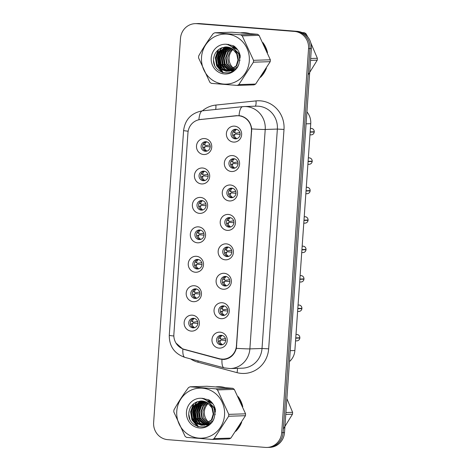 <?xml version="1.0" encoding="UTF-8"?>
<svg xmlns="http://www.w3.org/2000/svg" width="471" height="471" viewBox="0 0 471 471"><rect width="100%" height="100%" fill="white"/><g stroke="black" fill="none" stroke-linecap="round" stroke-linejoin="round"><path stroke-width="0.71" d="M201.5 183.937A7.995 7.642 88.2 0 1 194.435 175.365A7.995 7.642 88.2 0 1 202.618 168A7.995 7.642 88.2 0 1 209.683 176.572A7.995 7.642 88.2 0 1 201.5 183.937M203.949 171.138A4.798 4.586 -91.8 0 0 199.033 175.813A4.798 4.586 -91.8 0 0 203.766 180.711A4.798 4.586 -91.8 0 0 203.949 171.138M199.445 213.369A7.995 7.642 88.2 0 1 192.38 204.797A7.995 7.642 88.2 0 1 200.558 197.431A7.995 7.642 88.2 0 1 207.623 206.01A7.995 7.642 88.2 0 1 199.445 213.369M201.894 200.569A4.798 4.586 -91.8 0 0 196.972 205.244A4.798 4.586 -91.8 0 0 201.712 210.143A4.798 4.586 -91.8 0 0 201.894 200.569M197.384 242.8A7.995 7.642 88.2 0 1 190.319 234.228A7.995 7.642 88.2 0 1 198.497 226.863A7.995 7.642 88.2 0 1 205.568 235.441A7.995 7.642 88.2 0 1 197.384 242.8M199.834 230.001A4.798 4.586 -91.8 0 0 194.912 234.676A4.798 4.586 -91.8 0 0 199.651 239.574A4.798 4.586 -91.8 0 0 199.834 230.001M195.33 272.238A7.995 7.642 88.2 0 1 188.259 263.66A7.995 7.642 88.2 0 1 196.442 256.295A7.995 7.642 88.2 0 1 203.507 264.873A7.995 7.642 88.2 0 1 195.33 272.238M197.773 259.433A4.798 4.586 -91.8 0 0 192.857 264.107A4.798 4.586 -91.8 0 0 197.596 269.012A4.798 4.586 -91.8 0 0 197.773 259.433M193.269 301.67A7.995 7.642 88.2 0 1 186.204 293.092A7.995 7.642 88.2 0 1 194.382 285.732A7.995 7.642 88.2 0 1 201.447 294.304A7.995 7.642 88.2 0 1 193.269 301.67M195.718 288.864A4.798 4.586 -91.8 0 0 190.796 293.539A4.798 4.586 -91.8 0 0 195.536 298.443A4.798 4.586 -91.8 0 0 195.718 288.864M191.208 331.101A7.995 7.642 88.2 0 1 184.143 322.523A7.995 7.642 88.2 0 1 192.327 315.164A7.995 7.642 88.2 0 1 199.392 323.736A7.995 7.642 88.2 0 1 191.208 331.101M193.658 318.302A4.798 4.586 -91.8 0 0 188.741 322.971A4.798 4.586 -91.8 0 0 193.481 327.875A4.798 4.586 -91.8 0 0 193.658 318.302M203.56 154.506A7.995 7.642 88.2 0 1 196.495 145.933A7.995 7.642 88.2 0 1 204.673 138.568A7.995 7.642 88.2 0 1 211.738 147.14A7.995 7.642 88.2 0 1 203.56 154.506M206.01 141.706A4.798 4.586 -91.8 0 0 201.088 146.381A4.798 4.586 -91.8 0 0 205.827 151.279A4.798 4.586 -91.8 0 0 206.01 141.706M231.396 171.515A7.995 7.642 88.2 0 1 224.331 162.942A7.995 7.642 88.2 0 1 232.509 155.577A7.995 7.642 88.2 0 1 239.574 164.149A7.995 7.642 88.2 0 1 231.396 171.515M233.846 158.715A4.798 4.586 -91.8 0 0 228.924 163.39A4.798 4.586 -91.8 0 0 233.663 168.288A4.798 4.586 -91.8 0 0 233.846 158.715M229.336 200.946A7.995 7.642 88.2 0 1 222.271 192.374A7.995 7.642 88.2 0 1 230.454 185.009A7.995 7.642 88.2 0 1 237.519 193.581A7.995 7.642 88.2 0 1 229.336 200.946M231.785 188.147A4.798 4.586 -91.8 0 0 226.869 192.822A4.798 4.586 -91.8 0 0 231.608 197.72A4.798 4.586 -91.8 0 0 231.785 188.147M227.281 230.378A7.995 7.642 88.2 0 1 220.216 221.806A7.995 7.642 88.2 0 1 228.394 214.44A7.995 7.642 88.2 0 1 235.459 223.019A7.995 7.642 88.2 0 1 227.281 230.378M229.73 217.578A4.798 4.586 -91.8 0 0 224.808 222.253A4.798 4.586 -91.8 0 0 229.548 227.152A4.798 4.586 -91.8 0 0 229.73 217.578M225.22 259.809A7.995 7.642 88.2 0 1 218.155 251.237A7.995 7.642 88.2 0 1 226.339 243.872A7.995 7.642 88.2 0 1 233.404 252.45A7.995 7.642 88.2 0 1 225.22 259.809M227.67 247.01A4.798 4.586 -91.8 0 0 222.754 251.685A4.798 4.586 -91.8 0 0 227.487 256.583A4.798 4.586 -91.8 0 0 227.67 247.01M223.166 289.241A7.995 7.642 88.2 0 1 216.101 280.669A7.995 7.642 88.2 0 1 224.278 273.304A7.995 7.642 88.2 0 1 231.343 281.882A7.995 7.642 88.2 0 1 223.166 289.241M225.615 276.442A4.798 4.586 -91.8 0 0 220.693 281.116A4.798 4.586 -91.8 0 0 225.432 286.021A4.798 4.586 -91.8 0 0 225.615 276.442M221.105 318.679A7.995 7.642 88.2 0 1 214.04 310.101A7.995 7.642 88.2 0 1 222.218 302.741A7.995 7.642 88.2 0 1 229.289 311.313A7.995 7.642 88.2 0 1 221.105 318.679M223.554 305.873A4.798 4.586 -91.8 0 0 218.632 310.548A4.798 4.586 -91.8 0 0 223.372 315.452A4.798 4.586 -91.8 0 0 223.554 305.873M219.05 348.11A7.995 7.642 88.2 0 1 211.979 339.532A7.995 7.642 88.2 0 1 220.163 332.173A7.995 7.642 88.2 0 1 227.228 340.745A7.995 7.642 88.2 0 1 219.05 348.11M221.494 335.311A4.798 4.586 -91.8 0 0 216.578 339.98A4.798 4.586 -91.8 0 0 221.317 344.884A4.798 4.586 -91.8 0 0 221.494 335.311M233.457 142.083A7.995 7.642 88.2 0 1 226.386 133.511A7.995 7.642 88.2 0 1 234.57 126.146A7.995 7.642 88.2 0 1 241.635 134.718A7.995 7.642 88.2 0 1 233.457 142.083M235.9 129.284A4.798 4.586 -91.8 0 0 230.984 133.952A4.798 4.586 -91.8 0 0 235.724 138.857A4.798 4.586 -91.8 0 0 235.9 129.284M204.544 180.617A4.798 4.586 88.2 0 1 204.243 171.173M202.489 210.048A4.798 4.586 88.2 0 1 202.183 200.605M200.428 239.48A4.798 4.586 88.2 0 1 200.128 230.036M198.373 268.917A4.798 4.586 88.2 0 1 198.067 259.468M196.313 298.349A4.798 4.586 88.2 0 1 196.013 288.9M194.252 327.781A4.798 4.586 88.2 0 1 193.952 318.331M206.604 151.185A4.798 4.586 88.2 0 1 206.298 141.742M234.44 168.194A4.798 4.586 88.2 0 1 234.14 158.751M232.38 197.626A4.798 4.586 88.2 0 1 232.079 188.182M230.325 227.057A4.798 4.586 88.2 0 1 230.025 217.614M228.264 256.489A4.798 4.586 88.2 0 1 227.964 247.045M226.21 285.921A4.798 4.586 88.2 0 1 225.903 276.477M224.149 315.358A4.798 4.586 88.2 0 1 223.849 305.909M222.094 344.79A4.798 4.586 88.2 0 1 221.788 335.34M236.501 138.762A4.798 4.586 88.2 0 1 236.195 129.313M236.318 115.819A14.389 13.759 88.2 0 1 237.254 115.754A14.389 13.759 88.2 0 1 238.715 115.789A14.389 13.759 88.2 0 1 251.437 131.226L236.424 345.855A14.389 13.759 88.2 0 1 223.166 359.143A14.389 13.759 88.2 0 1 219.333 358.702L184.22 349.323A14.389 13.759 88.2 0 1 173.87 334.292L187.958 132.775A14.389 13.759 88.2 0 1 200.287 119.552L236.318 115.819M306.933 111.915A15.985 15.284 88.2 0 1 310.736 123.69L294.875 350.524A15.985 15.284 88.2 0 1 289.471 361.569M249.983 33.618A25.84 24.71 -91.8 0 0 245.279 32.758A25.84 24.71 -91.8 0 0 242.647 32.699A25.84 24.71 -91.8 0 0 240.51 32.864M220.764 48.272A25.84 24.71 -91.8 0 0 220.275 49.555M220.075 50.156A25.84 24.71 -91.8 0 0 219.327 52.976M219.039 54.601A25.84 24.71 -91.8 0 0 219.592 65.092M220.016 66.57A25.84 24.71 -91.8 0 0 220.94 69.06M221.164 69.573A25.84 24.71 -91.8 0 0 222.801 72.616M243.272 32.687A25.84 24.71 -91.8 0 0 241.128 32.911M225.226 387.657A25.84 24.71 -91.8 0 0 220.522 386.797A25.84 24.71 -91.8 0 0 217.89 386.732A25.84 24.71 -91.8 0 0 215.753 386.903M196.007 402.311A25.84 24.71 -91.8 0 0 195.518 403.594M195.318 404.195A25.84 24.71 -91.8 0 0 194.57 407.015M194.282 408.634A25.84 24.71 -91.8 0 0 194.835 419.131M195.259 420.609A25.84 24.71 -91.8 0 0 196.183 423.099M196.407 423.612A25.84 24.71 -91.8 0 0 198.044 426.655M218.515 386.72A25.84 24.71 -91.8 0 0 216.372 386.95M202.671 110.803A18.652 5.44 84.1 0 0 202.559 110.809A18.652 5.44 84.1 0 0 198.897 119.681L236.713 115.648L241.028 115.943C247.134 117.827 250.702 122.154 251.726 128.919L236.383 348.334C234.434 354.887 230.307 358.602 224.002 359.479L223.437 359.508M224.32 359.45L221.488 359.008M195.23 23.638L198.032 23.55A15.985 15.284 -91.8 0 1 199.657 23.591L297.236 31.339A15.985 15.284 -91.8 0 1 311.366 48.489L284.508 432.596A15.985 15.284 -91.8 0 1 269.771 447.362L268.37 447.403A15.985 15.284 -91.8 0 0 283.106 432.637L309.965 48.531A15.985 15.284 -91.8 0 0 295.835 31.38L198.256 23.632A15.985 15.284 -91.8 0 0 196.631 23.597A15.985 15.284 -91.8 0 1 198.256 23.632L295.835 31.38A15.985 15.284 -91.8 0 1 309.965 48.531L283.106 432.637A15.985 15.284 -91.8 0 1 268.37 447.403L266.969 447.45A15.985 15.284 -91.8 0 0 281.705 432.684L308.564 48.578A15.985 15.284 -91.8 0 0 294.434 31.427L196.854 23.68A15.985 15.284 -91.8 0 0 195.23 23.638A15.985 15.284 -91.8 0 0 180.493 38.404L153.634 422.511A15.985 15.284 -91.8 0 0 167.764 439.661L265.344 447.409A15.985 15.284 -91.8 0 0 266.969 447.45M224.002 359.479L219.692 359.061L182.854 349.105L175.977 343.065M202.224 119.351L236.713 115.648M260.487 77.326A25.84 24.71 -91.8 0 0 266.427 68.183M267.54 52.693A25.84 24.71 -91.8 0 0 262.853 42.549M235.73 431.365A25.84 24.71 -91.8 0 0 241.67 422.222M242.783 406.732A25.84 24.71 -91.8 0 0 238.102 396.582M310.142 132.151L314.245 132.021C313.91 133.735 312.932 134.677 311.313 134.836A3.197 3.056 -91.8 0 0 314.245 132.021L312.514 131.798M233.186 131.55L235.8 133.152L239.916 132.557M232.827 135.677L235.276 134.223L234.629 134.771L234.546 136.69L236.801 138.751M314.263 131.745A3.197 3.056 -91.8 0 0 311.431 128.453C313.197 128.742 314.139 129.843 314.269 131.745L310.165 131.874M235.276 134.223L235.735 134.058L235.276 134.223M240.139 134.441L235.735 134.058M236.501 129.372L234.958 130.832L234.782 132.539L235.8 133.152M234.175 134.659L233.757 134.806M234.34 132.316L233.94 132.192L234.34 132.316M210.025 144.98L205.904 145.574M203.372 144.073L205.468 145.451L203.289 143.973M206.604 141.795L205.062 143.261L204.891 144.962M204.284 147.082L205.38 146.646L204.732 147.193L204.65 149.113L206.91 151.173M205.38 146.646L205.845 146.481L205.38 146.646M210.249 146.864L205.845 146.481M203.866 147.229L202.93 148.094M308.087 161.582L312.191 161.453C311.855 163.166 310.878 164.108 309.253 164.267A3.197 3.056 -91.8 0 0 312.191 161.453L310.46 161.229M231.126 160.982L231.885 161.63M230.772 165.109L233.222 163.655L232.568 164.202L232.491 166.122L234.741 168.182M312.208 161.176A3.197 3.056 -91.8 0 0 309.376 157.885C311.137 158.174 312.085 159.275 312.214 161.176L308.105 161.306M233.222 163.655L233.681 163.49L233.222 163.655M238.085 163.873L233.681 163.49M237.861 161.989L233.746 162.583M231.879 161.624L231.208 161.082M234.44 158.804L232.898 160.27L232.727 161.971M232.121 164.091L231.697 164.238M306.026 191.014L310.13 190.885C309.794 192.604 308.817 193.54 307.198 193.699A3.197 3.056 -91.8 0 0 310.13 190.885L308.399 190.661M229.071 190.414L231.685 192.015L235.8 191.42M228.712 194.541L231.161 193.086L230.513 193.634L230.431 195.553L232.686 197.614M310.148 190.608A3.197 3.056 -91.8 0 0 307.316 187.317C309.076 187.605 310.024 188.706 310.153 190.608L306.044 190.737M231.161 193.086L231.62 192.927L231.161 193.086M236.024 193.304L231.62 192.927M232.386 188.235L230.843 189.701L230.666 191.403L231.685 192.015M230.06 193.522L229.642 193.675M230.225 191.179L229.824 191.055L230.225 191.179M303.972 220.452L308.069 220.316C307.74 222.035 306.756 222.971 305.137 223.13A3.197 3.056 -91.8 0 0 308.069 220.316L306.338 220.098M227.01 219.845L229.624 221.452L233.746 220.852M226.657 223.972L229.1 222.518L228.453 223.066L228.376 224.985L230.625 227.046M308.093 220.039A3.197 3.056 -91.8 0 0 305.255 216.748C307.021 217.043 307.969 218.138 308.093 220.039L303.989 220.169M229.1 222.518L229.565 222.359L229.1 222.518M233.969 222.742L229.565 222.359M230.325 217.667L228.782 219.133L228.612 220.834L229.624 221.452M228.005 222.96L227.581 223.107M228.17 220.611L227.764 220.493L228.17 220.611M306.02 249.748C305.679 251.467 304.702 252.403 303.077 252.562A3.197 3.056 -91.8 0 0 306.015 249.748L304.284 249.53M224.95 249.277L227.57 250.884L231.685 250.284M224.596 253.404L227.046 251.95L226.398 252.497L226.315 254.417L228.57 256.477M306.032 249.471A3.197 3.056 -91.8 0 0 303.2 246.18C304.961 246.474 305.909 247.569 306.038 249.471L301.929 249.601M227.046 251.95L227.505 251.791L227.046 251.95M231.909 252.173L227.505 251.791M228.27 247.098L226.722 248.564L226.551 250.266L227.57 250.884M225.945 252.391L225.527 252.538M226.109 250.042L225.709 249.924L226.109 250.042M306.015 249.748L301.911 249.883M207.964 174.411L203.849 175.012M201.317 173.505L203.407 174.882L201.235 173.405M204.549 171.226L203.001 172.692L202.83 174.394M202.224 176.513L203.325 176.077L202.671 176.625L202.595 178.544L204.856 180.605M203.325 176.077L203.784 175.918L203.325 176.077M208.188 176.295L203.784 175.918M201.806 176.66L200.876 177.532M205.909 203.843L201.788 204.443M199.257 202.936L201.347 204.314L199.174 202.836M202.489 200.658L200.946 202.124L200.77 203.825M200.169 205.951L201.264 205.509L200.617 206.057L200.534 207.976L202.795 210.037M201.264 205.509L201.723 205.35L201.264 205.509M206.127 205.733L201.723 205.35M199.751 206.098L198.815 206.963M203.849 233.275L199.733 233.875M197.202 232.374L199.292 233.746L197.119 232.268M200.434 230.089L198.886 231.555L198.715 233.257M198.108 235.382L199.209 234.941L198.556 235.488L198.479 237.408L200.74 239.474M199.209 234.941L199.669 234.782L199.209 234.941M204.073 235.164L199.669 234.782M197.69 235.529L196.76 236.395M233.151 49.325A12.181 11.645 -91.8 0 0 229.094 57.692A12.181 11.645 -91.8 0 0 233.981 68.536M201.529 57.209A25.045 23.95 -91.8 0 0 223.672 84.074A25.045 23.95 -91.8 0 0 249.3 61A25.045 23.95 -91.8 0 0 227.163 34.136A25.045 23.95 -91.8 0 0 201.529 57.209M198.603 56.903A28.772 27.518 -91.8 0 0 198.55 57.845L209.848 82.295A28.772 27.518 -91.8 0 0 211.338 83.361L237.213 85.416A28.772 27.518 -91.8 0 0 238.832 84.597L255.635 84.062L270.213 61.666A28.772 27.518 -91.8 0 0 270.289 60.724A28.772 27.518 -91.8 0 0 270.342 59.788L259.044 35.337A28.772 27.518 -91.8 0 0 257.555 34.271L231.685 32.216L214.882 32.758A28.772 27.518 -91.8 0 0 213.257 33.571C207.623 41.095 202.765 48.554 198.685 55.967A28.772 27.518 -91.8 0 0 198.603 56.903M270.213 61.666L253.41 62.201L238.832 84.597M253.41 62.201A28.772 27.518 -91.8 0 0 253.486 61.265A28.772 27.518 -91.8 0 0 253.539 60.323L270.342 59.788M237.213 85.416L254.016 84.874A28.772 27.518 -91.8 0 0 255.635 84.062M235.365 47.288L234.629 47.6M234.387 47.718L233.657 48.119M232.527 48.872L229.754 51.786L227.611 57.739L228.576 63.938L233.098 69.237M234.982 46.847L234.611 46.941M234.364 47.012L233.634 47.253M233.386 47.347L232.739 47.624M231.538 48.266L227.776 51.851L225.633 57.803L226.598 64.003L232.126 69.855M234.617 47.071L233.881 47.336M233.634 47.43L232.904 47.765M231.785 48.407L228.27 51.834L226.127 57.786L227.093 63.991L232.368 69.714M230.549 47.789L225.797 51.91L223.654 57.868L224.62 64.068L231.155 70.338M230.796 47.901L226.292 51.898L224.149 57.851L225.114 64.05L231.396 70.232M234.817 46.706L232.627 46.711M232.38 46.735L231.779 46.823M229.56 47.424L223.825 51.975L221.676 57.927L222.642 64.133L230.178 70.715M234.752 46.653L233.863 46.647M233.616 46.658L232.874 46.723M232.627 46.753L231.891 46.876M229.807 47.506L224.32 51.957L222.171 57.915L223.136 64.115L230.419 70.632M235.535 47.341L231.644 46.723M228.576 47.165L221.847 52.04L219.698 57.992L220.663 64.197L224.108 68.725L229.194 70.986M235.27 47.1L231.885 46.711M228.824 47.218L222.341 52.022L220.192 57.98L221.158 64.18L229.442 70.927M237.59 49.708L231.997 46.994M227.593 46.994L219.869 52.104L217.72 58.057L218.691 64.256L222.465 69.049L228.211 71.156M236.878 48.778L231.844 46.87M227.84 47.023L220.363 52.087L218.214 58.039L219.186 64.244L222.948 69.019L228.459 71.121M239.91 60.724L238.673 53.741L233.369 48.236M226.616 46.912L217.89 52.163L215.742 58.121L216.713 64.321L220.487 69.107L226.021 71.203L227.228 71.233L236.177 65.94L237.99 60L236.689 53.8L232.227 48.672L225.815 46.906L221.04 48.148C216.884 50.167 214.435 53.488 213.704 58.11C211.055 74.253 235.447 78.763 239.08 63.32L240.234 55.843C239.292 51.551 237.066 48.189 233.557 45.769L226.145 44.239A14.889 14.236 -91.8 0 0 211.214 57.974A14.889 14.236 -91.8 0 0 222.883 73.747A14.889 14.236 -91.8 0 0 239.08 63.32M240.298 57.244L239.168 53.729L232.88 47.759M226.857 46.923L218.385 52.151L216.236 58.104L217.208 64.303L220.981 69.096L227.475 71.221M227.228 71.233L236.672 65.922L238.485 59.982L237.19 53.788L235.688 51.433M225.88 46.906L221.329 48.007M232.38 69.973L233.133 70.279M233.38 70.367L234.022 70.556M232.621 69.838L233.375 70.167M233.628 70.261L234.175 70.444M231.402 70.426L232.156 70.65M232.403 70.709L233.151 70.856M231.65 70.326L232.397 70.568M232.65 70.632L233.398 70.797M233.616 70.85L231.179 71.109L233.869 70.668M228.459 71.168L229.2 71.168L237.313 67.059M228.706 71.139L229.454 71.162M229.206 71.168L235.765 69.013M226.145 44.239C231.326 45.487 234.841 48.678 236.689 53.8M259.044 35.337L242.241 35.873A28.772 27.518 -91.8 0 0 240.752 34.813L257.555 34.271M242.241 35.873L253.539 60.323M214.882 32.758L240.752 34.813M226.221 49.761L223.495 57.497L224.802 65.546L226.669 68.719M224.249 49.826L221.517 57.562L222.83 65.61L224.691 68.778M228.794 44.321L227.946 44.745M224.749 47L224.367 47.365M224.131 47.595L222.924 48.984M222.271 49.891L219.539 57.621L220.852 65.675L222.712 68.843M227.21 44.215L226.798 44.392M222.159 47.659L220.946 49.043M220.293 49.95L217.567 57.686L218.874 65.734L220.734 68.907M218.656 49.526L215.588 57.733L216.895 65.799L222.653 72.569M213.581 60.435L214.652 65.228M225.58 50.391L223.219 57.898L224.555 65.557L226.015 68.165M223.601 50.456L221.24 57.962L222.583 65.616L224.037 68.23M221.629 50.515L219.262 58.021L220.605 65.681L222.059 68.289M226.987 44.215L226.651 44.356M221.77 47.812L220.393 49.461M219.651 50.58L217.284 58.086L218.626 65.746L220.087 68.354M218.108 49.961L215.341 57.745L216.648 65.81L222.118 72.393M208.394 403.359A12.181 11.645 -91.8 0 0 204.337 411.731A12.181 11.645 -91.8 0 0 209.224 422.575M176.772 411.248A25.045 23.95 -91.8 0 0 198.915 438.112A25.045 23.95 -91.8 0 0 224.543 415.039A25.045 23.95 -91.8 0 0 202.406 388.175A25.045 23.95 -91.8 0 0 176.772 411.248M173.846 410.942A28.772 27.518 -91.8 0 0 173.793 411.884L185.091 436.334A28.772 27.518 -91.8 0 0 186.587 437.394L212.456 439.449A28.772 27.518 -91.8 0 0 214.075 438.636L230.878 438.095L245.456 415.705A28.772 27.518 -91.8 0 0 245.532 414.763A28.772 27.518 -91.8 0 0 245.585 413.821L234.287 389.376A28.772 27.518 -91.8 0 0 232.798 388.31L206.928 386.255L190.125 386.791A28.772 27.518 -91.8 0 0 188.5 387.609C182.866 395.128 178.009 402.593 173.929 410.005A28.772 27.518 -91.8 0 0 173.846 410.942M245.456 415.705L228.653 416.24L214.075 438.636M228.653 416.24A28.772 27.518 -91.8 0 0 228.729 415.304A28.772 27.518 -91.8 0 0 228.782 414.362L245.585 413.821M212.456 439.449L229.259 438.913A28.772 27.518 -91.8 0 0 230.878 438.095M210.608 401.321L209.872 401.639M209.63 401.757L208.9 402.152M207.776 402.905L204.997 405.825L202.854 411.778L203.819 417.977L208.341 423.27M210.225 400.886L209.854 400.98M209.607 401.051L208.877 401.292M208.629 401.386L207.982 401.663M206.781 402.305L203.019 405.884L200.876 411.842L201.841 418.042L207.37 423.888M209.86 401.109L209.124 401.369M208.877 401.469L208.147 401.804M207.028 402.44L203.513 405.872L201.37 411.825L202.336 418.024L207.611 423.747M205.792 401.828L201.04 405.949L198.897 411.901L199.863 418.107L206.398 424.377M206.039 401.934L201.535 405.931L199.392 411.889L200.358 418.089L206.639 424.265M210.06 400.744L207.87 400.75M207.623 400.774L207.022 400.862M204.803 401.463L199.068 406.014L196.919 411.966L197.885 418.171L205.421 424.754M209.995 400.691L209.106 400.686M208.859 400.697L208.117 400.756M207.87 400.792L207.134 400.915M205.05 401.545L199.563 405.996L197.414 411.954L198.379 418.154L205.662 424.671M210.778 401.38L206.887 400.756M203.819 401.198L197.09 406.079L194.941 412.031L195.912 418.23L199.351 422.764L204.438 425.019M210.513 401.133L207.128 400.75M204.067 401.257L197.585 406.061L195.436 412.013L196.401 418.219L204.685 424.966M212.833 403.747L207.24 401.033M202.836 401.027L195.112 406.137L192.963 412.096L193.934 418.295L197.708 423.082L203.454 425.195M212.121 402.817L207.087 400.909M203.083 401.062L195.606 406.126L193.457 412.078L194.429 418.277L198.191 423.058L203.702 425.16M215.153 414.763L213.916 407.78L208.612 402.275M201.859 400.945L193.134 406.202L190.99 412.154L191.956 418.36L195.73 423.146L201.264 425.242L202.471 425.272L211.42 419.979L213.233 414.033L211.932 407.839L207.47 402.711L201.058 400.945L196.283 402.187C192.127 404.2 189.678 407.521 188.948 412.149C186.304 428.292 210.69 432.802 214.323 417.359L215.477 409.882C214.535 405.584 212.309 402.228 208.8 399.802L201.388 398.278A14.889 14.236 -91.8 0 0 186.457 412.013A14.889 14.236 -91.8 0 0 198.126 427.786A14.889 14.236 -91.8 0 0 214.323 417.359M215.541 411.283L214.411 407.762L208.123 401.792M202.1 400.956L193.628 406.185L191.479 412.143L192.451 418.342L196.224 423.129L202.718 425.26M202.471 425.272L211.915 419.961L213.728 414.021L212.433 407.827L210.931 405.466M201.123 400.939L196.572 402.046M207.623 424.006L208.376 424.312M208.624 424.4L209.265 424.595M207.864 423.876L208.618 424.206M208.871 424.3L209.418 424.483M206.645 424.465L207.399 424.689M207.646 424.748L208.394 424.895M206.893 424.365L207.64 424.607M207.894 424.671L208.641 424.836M208.859 424.883L206.428 425.142L209.112 424.707M203.708 425.207L204.443 425.207L212.556 421.098M203.949 425.178L204.697 425.195M204.449 425.207L211.008 423.046M201.388 398.278C206.569 399.526 210.084 402.711 211.932 407.839M234.287 389.376L217.484 389.911A28.772 27.518 -91.8 0 0 215.995 388.846L232.798 388.31M217.484 389.911L228.782 414.362M190.125 386.791L215.995 388.846M201.47 403.8L198.738 411.536L200.045 419.584L201.912 422.752M199.492 403.865L196.76 411.595L198.073 419.649L199.934 422.817M204.037 398.36L203.189 398.784M199.992 401.039L199.61 401.398M199.374 401.633L198.167 403.017M197.514 403.924L194.782 411.66L196.095 419.708L197.955 422.881M202.453 398.254L202.047 398.431M197.402 401.692L196.189 403.082M195.536 403.988L192.81 411.725L194.117 419.773L195.977 422.946M193.899 403.565L190.832 411.772L192.139 419.838L197.897 426.608M188.824 414.474L189.895 419.267M200.823 404.43L198.462 411.937L199.798 419.59L201.258 422.204M198.844 404.489L196.484 411.995L197.826 419.655L199.28 422.263M196.872 404.554L194.505 412.06L195.848 419.72L197.308 422.328M202.23 398.248L201.9 398.395M197.013 401.851L195.636 403.5M194.894 404.618L192.527 412.125L193.869 419.785L195.33 422.393M193.351 404L190.584 411.784L191.891 419.844L197.361 426.426M248.317 33.2A25.575 24.457 -91.8 0 0 246.504 32.988A25.575 24.457 -91.8 0 0 243.901 32.923L242.659 32.964A25.575 24.457 -91.8 0 0 242.129 32.988M261.429 75.949A25.575 24.457 -91.8 0 0 265.544 69.62M266.874 51.133A25.575 24.457 -91.8 0 0 263.607 44.056M248.37 33.482A25.575 24.457 -91.8 0 0 245.261 33.023A25.575 24.457 -91.8 0 0 242.659 32.964M307.757 36.95L306.068 33.83A28.772 27.518 -91.8 0 0 304.578 32.764L301.993 32.534M308.116 74.93L317.236 60.158A28.772 27.518 -91.8 0 0 317.366 58.28L310.825 42.949M317.236 60.158L310.536 60.37M310.666 58.492L317.366 58.28M302.618 32.829L304.578 32.764M306.068 33.83L304.425 33.883M221.111 48.113A25.575 24.457 -91.8 0 0 220.658 49.255M220.463 49.796A25.575 24.457 -91.8 0 0 219.739 52.299M219.451 53.659A25.575 24.457 -91.8 0 0 220.092 65.946M220.481 67.17A25.575 24.457 -91.8 0 0 221.346 69.355M221.558 69.808A25.575 24.457 -91.8 0 0 223.172 72.717M223.56 387.239A25.575 24.457 -91.8 0 0 221.747 387.021A25.575 24.457 -91.8 0 0 219.145 386.962L217.902 387.003A25.575 24.457 -91.8 0 0 217.372 387.027M236.672 429.988A25.575 24.457 -91.8 0 0 240.787 423.659M242.118 405.172A25.575 24.457 -91.8 0 0 238.85 398.095M223.613 387.521A25.575 24.457 -91.8 0 0 220.505 387.062A25.575 24.457 -91.8 0 0 217.902 387.003M283.359 428.969L292.479 414.197A28.772 27.518 -91.8 0 0 292.609 412.313L286.88 398.678M292.479 414.197L285.779 414.409M285.909 412.531L292.609 412.313M196.354 402.152A25.575 24.457 -91.8 0 0 195.901 403.294M195.706 403.835A25.575 24.457 -91.8 0 0 194.982 406.338M194.694 407.698A25.575 24.457 -91.8 0 0 195.335 419.985M195.724 421.209A25.575 24.457 -91.8 0 0 196.59 423.388M196.801 423.847A25.575 24.457 -91.8 0 0 198.415 426.755M303.96 279.179C303.624 280.899 302.641 281.835 301.022 281.999A3.197 3.056 -91.8 0 0 303.954 279.179L302.223 278.962M222.895 278.708L223.654 279.356M222.536 282.835L224.985 281.381L224.337 281.935L224.255 283.848L226.51 285.915M303.978 278.903A3.197 3.056 -91.8 0 0 301.14 275.612C302.906 275.906 303.848 277.001 303.978 278.903L299.874 279.038M224.985 281.381L225.45 281.222L224.985 281.381M229.854 281.605L225.45 281.222M229.63 279.715L225.509 280.316M223.648 279.356L222.977 278.814M226.21 276.53L224.667 277.996L224.49 279.697M223.89 281.823L223.466 281.97M303.954 279.179L299.85 279.315M297.796 308.746L301.899 308.617C301.564 310.33 300.586 311.266 298.961 311.431A3.197 3.056 -91.8 0 0 301.899 308.617L300.168 308.393M220.834 308.146L223.454 309.747L227.57 309.147M220.481 312.267L222.93 310.813L222.277 311.366L222.2 313.28L224.449 315.346M301.917 308.334A3.197 3.056 -91.8 0 0 299.085 305.043C300.845 305.338 301.793 306.433 301.923 308.334L297.813 308.47M222.93 310.813L223.389 310.654L222.93 310.813M227.793 311.037L223.389 310.654M224.155 305.967L222.606 307.428L222.436 309.129L223.454 309.747M221.829 311.254L221.411 311.402M221.994 308.911L221.594 308.788L221.994 308.911M295.735 338.178L299.839 338.048C299.503 339.762 298.526 340.704 296.907 340.863A3.197 3.056 -91.8 0 0 299.839 338.048L298.108 337.825M218.78 337.577L221.394 339.179L225.509 338.584M218.42 341.705L220.87 340.245L220.222 340.798L220.14 342.711L222.394 344.778M299.856 337.766A3.197 3.056 -91.8 0 0 297.024 334.481C298.791 334.769 299.733 335.864 299.862 337.766L295.759 337.901M220.87 340.245L221.329 340.086L220.87 340.245M225.733 340.468L221.329 340.086M222.094 335.399L220.552 336.859L220.375 338.567L221.394 339.179M219.769 340.686L219.351 340.833M219.933 338.343L219.533 338.219L219.933 338.343M201.788 262.706L197.673 263.307M195.141 261.805L197.231 263.177L195.059 261.699M198.373 259.527L196.831 260.987L196.654 262.688M196.048 264.814L197.149 264.372L196.501 264.926L196.419 266.839L198.68 268.906M197.149 264.372L197.608 264.213L197.149 264.372M202.012 264.596L197.608 264.213M195.63 264.961L194.7 265.827M199.733 292.138L195.618 292.738M193.081 291.237L195.177 292.609L192.998 291.131M196.313 288.959L194.77 290.419L194.6 292.12M193.993 294.245L195.094 293.804L194.441 294.357L194.364 296.271L196.619 298.337M195.094 293.804L195.553 293.645L195.094 293.804M199.957 294.028L195.553 293.645M193.575 294.393L192.639 295.258M197.673 321.575L193.557 322.17M191.026 320.669L193.116 322.04L190.943 320.563M194.258 318.39L192.716 319.85L192.539 321.558M191.933 323.677L193.033 323.236L192.386 323.789L192.303 325.702L194.564 327.769M193.033 323.236L193.493 323.077L193.033 323.236M197.897 323.459L193.493 323.077M191.514 323.824L190.584 324.69M236.424 345.855L236.736 345.844M251.437 131.226L251.744 131.215M306.097 123.838L310.736 123.69M290.236 350.671L294.875 350.524M202.4 110.826A26.641 25.475 88.2 0 1 215.859 105.062L256.006 100.9A26.641 25.475 88.2 0 1 284.001 129.431L268.658 348.846L262.017 348.493L277.36 129.078A21.313 20.383 -91.8 0 0 258.52 106.21A21.313 20.383 -91.8 0 0 256.354 106.158L244.208 106.552A21.313 20.383 88.2 0 1 246.374 106.599A21.313 20.383 88.2 0 1 265.22 129.466A18.652 0.577 -176 0 1 251.726 128.919M268.658 348.846A26.641 25.475 88.2 0 1 241.393 373.391A26.641 25.475 88.2 0 1 237.007 372.638L197.879 362.181A26.641 25.475 88.2 0 1 190.596 358.908M242.371 368.181A21.313 20.383 -91.8 0 0 262.017 348.493L249.877 348.881A21.313 20.383 88.2 0 1 230.231 368.569L242.371 368.181M188.153 131.209A18.652 0.577 4 0 1 183.596 130.508C185.144 119.375 191.462 112.81 202.559 110.809L242.712 106.652A18.652 5.44 84.1 0 1 242.824 106.64A21.313 20.383 88.2 0 1 244.208 106.552L242.712 106.652A18.652 5.44 84.1 0 0 239.044 115.619M236.383 348.334A18.652 0.577 4 0 0 249.877 348.881L265.22 129.466L277.36 129.078L284.001 129.431M173.846 336.011A18.652 0.577 -176 0 1 169.272 335.305L183.596 130.508M182.854 349.105A18.652 5.24 105 0 0 184.979 357.407C174.47 353.762 169.236 346.391 169.272 335.305M221.988 359.467A18.652 5.24 105 0 0 224.108 367.863L184.979 357.407M281.705 432.684L284.508 432.596M308.564 48.578L311.366 48.489M294.434 31.427L297.236 31.339M196.854 23.68L199.657 23.591M215.859 105.062A5.328 1.554 -95.9 0 1 215.606 109.46M256.006 100.9A5.328 1.554 -95.9 0 1 255.176 106.199M198.132 360.921A5.328 1.495 -75 0 1 197.879 362.181M237.349 368.34A5.328 1.495 -75 0 1 237.007 372.638M223.778 359.126L224.773 359.391M184.573 349.682L185.456 349.653M219.692 359.061L220.911 359.026M200.681 119.381L202.477 119.322M311.431 128.453A3.197 3.056 -91.8 0 0 311.107 128.442L311.431 128.453M234.629 134.771L233.01 135.395M234.782 132.539L233.269 131.65M204.732 147.193L203.113 147.817M309.376 157.885A3.197 3.056 -91.8 0 0 309.047 157.879L309.376 157.885M232.568 164.202L230.949 164.826M307.316 187.317A3.197 3.056 -91.8 0 0 306.992 187.311L307.316 187.317M230.513 193.634L228.888 194.258M230.666 191.403L229.153 190.514M305.255 216.748A3.197 3.056 -91.8 0 0 304.931 216.742L305.261 216.748M228.453 223.066L226.834 223.696M228.612 220.834L227.093 219.945M303.2 246.18A3.197 3.056 -91.8 0 0 302.877 246.174L303.2 246.18M226.398 252.497L224.773 253.127M226.551 250.266L225.038 249.383M202.671 176.625L201.052 177.255M200.617 206.057L198.998 206.687M198.556 235.488L196.937 236.118M301.14 275.612A3.197 3.056 -91.8 0 0 300.816 275.606L301.14 275.612M224.337 281.935L222.718 282.559M299.085 305.043A3.197 3.056 -91.8 0 0 298.755 305.037L299.085 305.043M222.277 311.366L220.658 311.99M222.436 309.129L220.923 308.246M297.024 334.481A3.197 3.056 -91.8 0 0 296.701 334.469L297.024 334.481M220.222 340.798L218.603 341.422M220.375 338.567L218.862 337.678M196.501 264.926L194.876 265.55M194.441 294.357L192.822 294.981M192.386 323.789L190.761 324.413M237.254 115.754L239.633 115.678M223.166 359.143L226.439 359.037M224.108 367.863L230.231 368.569M223.902 359.12L224.867 359.379M311.107 128.442L310.401 128.465M235.482 134.1L233.952 134.694M234.022 132.251L235.447 133.087M311.313 134.836L309.953 134.877M204.126 144.674L205.55 145.51M205.586 146.522L204.055 147.117M309.047 157.879L308.34 157.897M233.428 163.531L231.891 164.126M231.962 161.683L233.386 162.519M309.253 164.267L307.893 164.308M306.992 187.311L306.285 187.334M231.367 192.963L229.836 193.557M229.907 191.114L231.332 191.95M307.198 193.699L305.838 193.746M304.931 216.742L304.225 216.766M229.306 222.394L227.776 222.989M227.846 220.546L229.271 221.382M305.137 223.13L303.777 223.177M302.877 246.174L302.17 246.198M227.252 251.826L225.721 252.421M225.786 249.977L227.216 250.813M303.077 252.562L301.723 252.609M202.065 174.105L203.496 174.941M203.531 175.954L201.994 176.548M200.01 203.537L201.435 204.373M201.47 205.385L199.94 205.986M197.95 232.968L199.374 233.804M199.416 234.817L197.879 235.418M300.816 275.606L300.109 275.629M225.191 281.258L223.66 281.858M223.731 279.409L225.156 280.245M301.022 281.999L299.662 282.041M298.755 305.037L298.055 305.061M223.136 310.689L221.6 311.29M221.67 308.841L223.095 309.677M298.961 311.431L297.601 311.472M296.701 334.469L295.994 334.492M221.076 340.121L219.545 340.721M219.616 338.278L221.04 339.108M296.907 340.863L295.547 340.904M195.895 262.4L197.32 263.236M197.355 264.249L195.818 264.849M193.834 291.832L195.259 292.668M195.3 293.68L193.764 294.281M191.774 321.269L193.204 322.099M193.24 323.112L191.703 323.712"/></g></svg>

